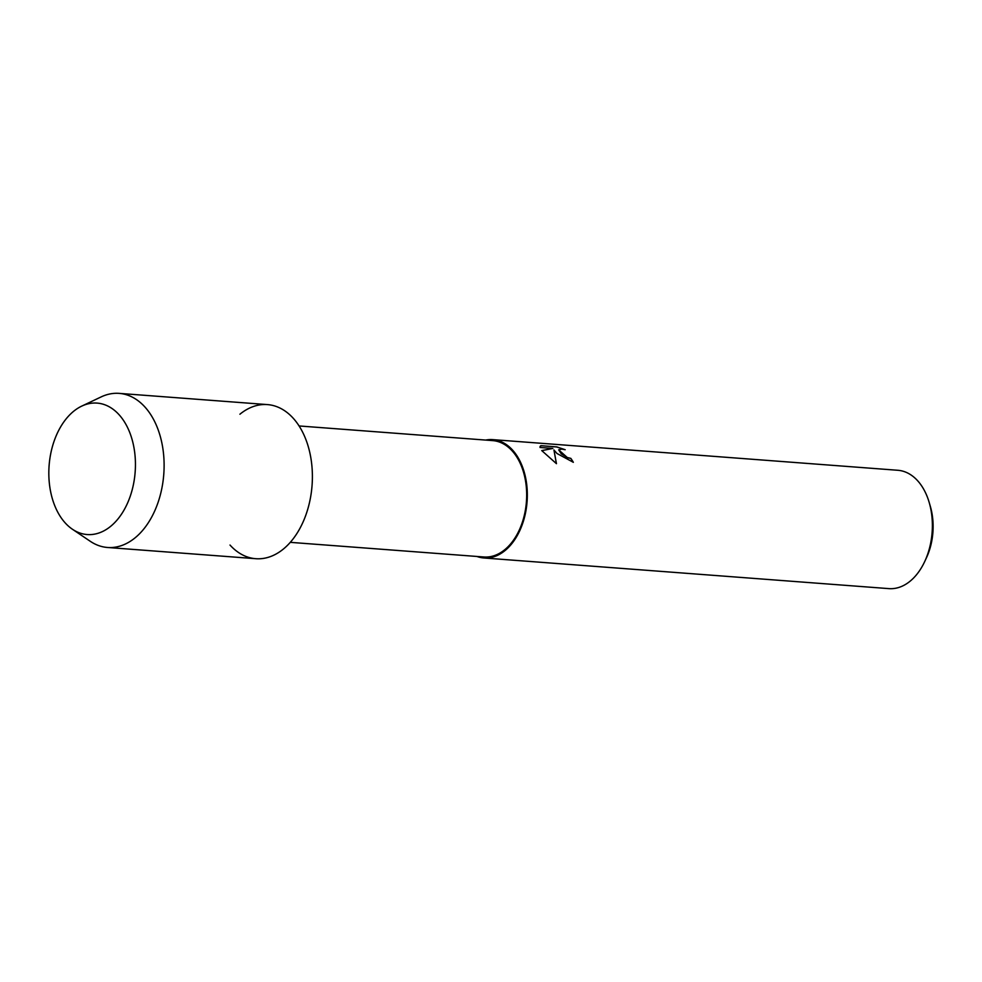 <?xml version="1.0" encoding="UTF-8"?>
<svg xmlns="http://www.w3.org/2000/svg" width="982" height="982" viewBox="0 0 982 982"><rect width="100%" height="100%" fill="white"/><g stroke="black" fill="none" stroke-linecap="round" stroke-linejoin="round"><path stroke-width="1.47" d="M119.092 414.748A65.904 43.147 -85.7 0 0 58.233 431.331A65.904 43.147 -85.7 0 0 65.18 522.89A65.904 43.147 -85.7 0 0 126.04 506.307A65.904 43.147 -85.7 0 0 119.092 414.748A65.904 43.147 -85.7 0 0 81.739 406.118A65.904 43.147 -85.7 0 0 49.812 459.048A65.904 43.147 -85.7 0 0 65.18 522.89A65.904 43.147 -85.7 0 0 72.422 529.249A65.904 43.147 -85.7 0 0 128.544 500.746A65.904 43.147 -85.7 0 0 119.092 414.748M230.009 545.047A77.271 50.585 -85.7 0 0 301.364 525.603A77.271 50.585 -85.7 0 0 293.225 418.246A77.271 50.585 -85.7 0 0 239.915 414.22M290.279 542.346L483.93 556.99A58.355 38.212 -85.7 0 0 523.75 517.563A58.355 38.212 -85.7 0 0 512.199 450.922A58.355 38.212 -85.7 0 0 492.731 440.611L299.08 425.955M476.908 556.463A59.337 38.85 -85.7 0 0 483.856 557.972A59.337 38.85 -85.7 0 0 524.351 517.882A59.337 38.85 -85.7 0 0 512.604 450.112A59.337 38.85 -85.7 0 0 492.804 439.629A59.337 38.85 -85.7 0 0 485.709 440.071M556.966 453.475L553.934 449.965L556.45 463.676L541.733 450.578L552.866 448.443L540.002 447.473L540.849 445.681L556.733 446.884L565.19 449.719L561.79 449.105L558.697 449.842L561.238 453.794L567.486 457.563L570.824 458.373A59.337 38.85 94.3 0 1 573.341 462.313L556.966 453.475M483.856 557.972L888.894 588.623A59.337 38.85 -85.7 0 0 924.7 561.557A59.337 38.85 -85.7 0 0 929.181 502.428A59.337 38.85 -85.7 0 0 917.654 480.763A59.337 38.85 -85.7 0 0 897.855 470.28L492.804 439.629M573.255 462.301A59.239 38.789 -85.7 0 0 570.788 458.459L567.449 457.649L558.684 449.879M556.401 463.651L553.934 449.965M552.866 448.443L541.782 450.64M564.687 449.584L556.684 446.97L540.849 445.681M540.812 445.767L540.063 446.417M924.7 561.557L926.443 557.813A51.616 33.793 -85.7 0 0 930.335 506.381L929.181 502.428M72.422 529.249L90.221 541.266A77.271 50.585 -85.7 0 0 107.504 547.477A77.271 50.585 -85.7 0 0 160.238 495.272A77.271 50.585 -85.7 0 0 144.943 407.027A77.271 50.585 -85.7 0 0 119.166 393.377A77.271 50.585 -85.7 0 0 101.146 396.912L81.739 406.118M107.504 547.477L255.786 558.697A77.271 50.585 -85.7 0 0 308.52 506.491A77.271 50.585 -85.7 0 0 293.225 418.246A77.271 50.585 -85.7 0 0 267.448 404.596L119.166 393.377"/></g></svg>
